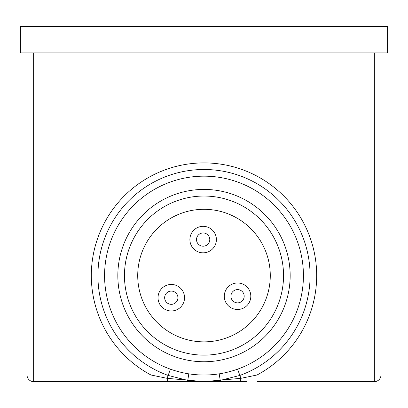 <?xml version="1.0" encoding="UTF-8"?>
<svg xmlns="http://www.w3.org/2000/svg" width="408" height="408" viewBox="0 0 408 408"><rect width="100%" height="100%" fill="white"/><g stroke="black" fill="none" stroke-linecap="round" stroke-linejoin="round"><path stroke-width="0.61" d="M250.808 296.233A13.255 13.255 0 0 1 237.553 309.488A13.255 13.255 0 0 1 224.298 296.233A13.255 13.255 0 0 1 237.553 282.979A13.255 13.255 0 0 1 250.808 296.233A13.255 13.255 0 0 0 237.553 282.979A13.255 13.255 0 0 0 224.298 296.233M184.544 297.707A13.255 13.255 0 0 1 171.289 310.967A13.255 13.255 0 0 1 158.034 297.707A13.255 13.255 0 0 1 171.289 284.452A13.255 13.255 0 0 1 184.544 297.707A13.255 13.255 0 0 0 171.289 284.452A13.255 13.255 0 0 0 158.034 297.707M216.398 239.583A13.255 13.255 0 0 1 203.143 252.838A13.255 13.255 0 0 1 189.888 239.583A13.255 13.255 0 0 1 203.143 226.328A13.255 13.255 0 0 1 216.398 239.583A13.255 13.255 0 0 0 203.143 226.328A13.255 13.255 0 0 0 189.888 239.583M270.28 275.584A66.28 66.28 0 0 0 204 209.304A66.28 66.28 0 0 0 137.72 275.584A66.28 66.28 0 0 0 204 341.863A66.28 66.28 0 0 0 270.28 275.584M124.46 275.584A79.54 79.54 0 0 0 204 355.123A79.54 79.54 0 0 0 283.54 275.584A79.54 79.54 0 0 0 204 196.044A79.54 79.54 0 0 0 124.46 275.584M303.425 275.584A99.424 99.424 0 0 1 204 375.008A99.424 99.424 0 0 1 104.576 275.584A99.424 99.424 0 0 1 204 176.164A99.424 99.424 0 0 1 303.425 275.584A99.424 99.424 0 0 0 204 176.164A99.424 99.424 0 0 0 104.576 275.584M33.655 52.877L33.655 381.633A6.63 6.63 0 0 1 27.03 375.008A6.63 6.63 0 0 0 33.655 381.633L168.305 381.633L150.975 381.633L150.975 375.008L167.112 378.323L170.401 369.158C173.502 370.484 184.946 373.488 188.792 373.835L187.782 380.389L195.881 381.322M247.085 381.633L204 381.633L220.218 380.389L219.208 373.835C223.064 373.473 234.493 370.495 237.599 369.158L239.848 375.431L220.218 380.389A106.049 106.049 0 0 1 187.782 380.389L202.664 381.628M204 381.633L168.305 381.633A6.63 1.372 -90 0 1 167.112 378.323L204 381.633L240.888 378.323L257.025 375.008L257.025 381.633L374.345 381.633A6.63 6.63 0 0 0 380.97 375.008A6.63 6.63 0 0 1 374.345 381.633L374.345 52.877M239.695 381.633A6.63 1.372 90 0 0 240.888 378.323L239.848 375.431A106.09 106.09 0 0 0 204 169.493A106.09 106.09 0 0 0 168.152 375.431L187.782 380.389M27.03 26.367L27.03 52.877L20.4 52.877L20.4 26.367L387.6 26.367L387.6 52.877L380.97 52.877L380.97 375.008L257.025 375.008A112.679 112.679 0 0 0 204 162.904A112.679 112.679 0 0 0 150.975 375.008L27.03 375.008L27.03 52.877L380.97 52.877L380.97 26.367M168.305 381.633L160.915 381.633M204.882 381.633L212.313 381.312L220.218 380.389M230.928 296.233A6.63 6.63 0 0 0 237.553 302.864A6.63 6.63 0 0 0 244.183 296.233A6.63 6.63 0 0 0 237.553 289.603A6.63 6.63 0 0 0 230.928 296.233M164.659 297.707A6.63 6.63 0 0 0 171.289 304.337A6.63 6.63 0 0 0 177.919 297.707A6.63 6.63 0 0 0 171.289 291.082A6.63 6.63 0 0 0 164.659 297.707M196.513 239.583A6.63 6.63 0 0 0 203.143 246.213A6.63 6.63 0 0 0 209.773 239.583A6.63 6.63 0 0 0 203.143 232.958A6.63 6.63 0 0 0 196.513 239.583M117.836 275.584A86.164 86.164 0 0 0 204 361.748A86.164 86.164 0 0 0 290.165 275.584A86.164 86.164 0 0 0 204 189.419A86.164 86.164 0 0 0 117.836 275.584"/></g></svg>
